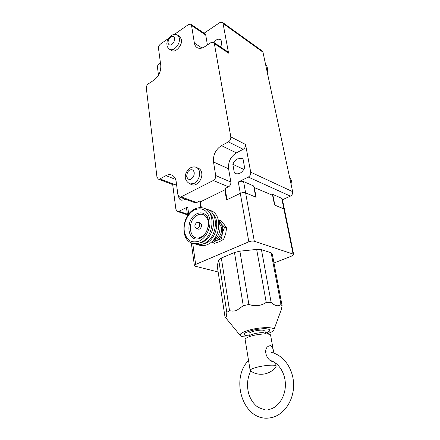 <?xml version="1.0" encoding="UTF-8"?>
<svg xmlns="http://www.w3.org/2000/svg" width="440" height="440" viewBox="0 0 440 440"><rect width="100%" height="100%" fill="white"/><g stroke="black" fill="none" stroke-linecap="round" stroke-linejoin="round"><path stroke-width="0.66" d="M218.889 221.777L220.963 223.421L222.767 227.629L222.459 232.821L224.56 227.271L220.963 223.421L218.548 220.011L220.605 220.726L224.158 224.521L226.611 227.964L225.671 233.871L223.581 239.41L219.632 241.577L214.577 243.37L212.493 242.737L216.403 240.576L221.513 238.755L223.581 239.41M248.452 337.007C243.606 337.101 240.834 336.545 240.136 335.341C239.762 334.01 241.967 332.514 246.763 330.853C257.939 326.931 276.287 326.502 273.807 330.077C273.103 331.309 270.787 332.58 266.855 333.872L266.624 333.944M234.476 252.494L243.271 305.707L236.709 310.404C234.289 311.207 231.902 311.295 229.548 310.662L221.342 258.022L234.476 252.494L239.888 251.169L256.669 249.42L261.443 249.678L271.145 252.764L272.338 254.37L282.123 305.795L281.232 309.826L273.9 329.819M226.804 312.395C226.666 316.157 226.204 317.84 225.423 317.444L225.016 317.064L217.201 265.777L218.74 260.051L226.804 312.395L229.548 310.662M219.868 224.549C223.394 228.173 221.122 237.105 216.161 239.041L215.028 239.421M249.376 335.923L246.774 335.753C245.009 335.495 244.134 335.022 244.151 334.34C243.716 331.705 261.019 327.685 267.465 328.955C269.071 329.225 269.869 329.681 269.858 330.319C269.726 331.221 268.235 332.189 265.397 333.223M218.686 221.397L220.006 225.286C220.523 232.595 217.927 237.924 212.218 241.274M198.49 222.36L200.101 222.893C202.312 224.659 202.158 226.71 199.639 229.053L198.066 229.125M197.742 228.443L196.449 228.608C194.222 226.859 194.365 224.796 196.884 222.437L198.215 222.266C200.42 224.037 200.266 226.094 197.742 228.443M225.39 190.086L224.835 189.855L200.464 201.845L201.322 207.669M192.737 243.331L195.657 264.435L248.831 241.802C250.877 241.043 252.703 240.856 254.315 241.241L293.095 254.067L283.877 208.923L284.482 209.561L283.877 208.923L274.516 204.996L272.591 195.288L253.935 187.402M254.249 187.253L256.119 197.28L245.614 192.874C244.035 192.374 242.264 192.533 240.301 193.347L226.512 199.969L224.835 189.855M293.095 254.067L293.689 254.601L292.077 255.899L273.983 263.016M218.147 271.975L195.333 266.239L194.403 265.513L195.657 264.435M218.74 260.051L221.342 258.022M226.611 227.964L224.56 227.271M221.513 238.755L222.459 232.821C221.359 236.561 219.34 239.146 216.403 240.576L212.603 241.093M271.145 252.764L280.968 304.541L282.123 305.795M280.968 304.541C278.284 306.686 275.006 305.976 271.128 302.412L261.443 249.678M256.669 249.42L266.228 302.385L271.128 302.412M266.228 302.385C260.992 305.954 255.211 306.636 248.892 304.43L239.888 251.169M243.271 305.707L248.892 304.43M220.501 46.926C222.216 43.61 222.134 41.162 220.264 39.584C219.093 38.929 217.751 39.083 216.222 40.046L213.868 42.471M177.892 35.266L179.636 36.388L181.5 39.485C182.622 45.084 175.599 53.097 171.809 50.633L171.518 50.457M196.702 167.574L198.259 168.239C200.129 168.949 201.284 170.544 201.718 173.03C202.868 179.053 196.774 186.538 192.209 184.8L191.587 184.553M236.44 173.855L234.361 172.926L232.859 164.335L243.843 169.428M232.859 164.335C233.822 161.838 235.34 160.023 237.419 158.879L241.967 158.482L243.045 159.093L244.624 167.745C242.44 172.48 239.448 174.449 235.648 173.646L234.361 172.926M185.075 199.084L183.915 199.876L181.28 200.211C179.795 199.727 178.915 198.495 178.635 196.521M245.553 144.474C245.74 146.548 244.959 148.154 243.199 149.298L236.352 152.889C230.61 156.607 228.025 161.904 228.591 168.795L230.852 182.045C231.022 184.162 230.241 185.763 228.509 186.835L213.301 180.488C215.056 179.372 215.853 177.727 215.699 175.555L213.516 161.992C212.999 154.935 215.644 149.474 221.458 145.613L228.393 141.862C230.181 140.674 230.984 139.018 230.808 136.895L245.553 144.474L250.712 172.178C250.905 174.328 250.102 175.962 248.303 177.073L290.395 196.13L282.469 199.727M290.395 196.13C292.116 195.14 292.864 193.644 292.633 191.648L262.961 52.151L262.207 50.974L222.409 22.325M267.24 72.264C267.911 68.877 267.35 66.231 265.557 64.344M204.072 33.198L219.907 22.528L222.299 22.242L223.042 23.463L228.558 53.119L214.352 43.599L213.494 42.224L211.101 42.51L204.781 46.673C201.911 48.477 199.392 48.807 197.219 47.669C195.69 46.761 194.744 45.232 194.376 43.071L191.543 25.482L190.779 24.206L188.546 24.53L174.405 34.358M168.41 38.522L160.534 44C159.104 45.166 158.428 46.613 158.499 48.34L160.787 65.582C161.024 71.517 158.741 76.379 153.934 80.163L148.368 83.831C146.949 84.942 146.273 86.389 146.333 88.165L156.965 177.133L158.362 179.135L159.913 178.915L165.957 175.643C167.849 174.636 169.659 174.394 171.391 174.911C174.02 175.846 175.615 178.107 176.181 181.704L177.931 194.898L179.509 197.054L181.104 196.851L196.669 202.538L194.821 202.637M207.427 44.93L205.739 35.068L204.969 33.803L190.889 24.283M228.509 186.835L225.132 188.502L226.996 199.738L240.301 193.347C242.264 192.533 244.035 192.374 245.614 192.874L255.75 197.126L253.677 185.988L243.579 181.549L254.315 241.241M291.649 187.011C292.358 183.233 291.693 180.114 289.658 177.656M176.523 184.294L175.445 184.861L173.685 184.976M158.482 75.191L157.476 67.436C157.405 65.758 158.054 64.377 159.423 63.283L160.391 62.629M228.558 53.119L227.695 51.761L213.631 42.312M213.301 180.488L181.104 196.851M214.352 43.599L230.808 136.895M248.303 177.073L238.304 182.006C240.246 181.176 242.006 181.027 243.579 181.549M186.56 208.373L187.71 206.96L178.926 211.288L177.48 211.481L175.906 209.358L172.695 184.602M200.827 207.636L199.848 200.97L201.207 201.476M196.669 202.538L199.848 200.97M271.634 194.871L272.723 194.365L274.857 205.139L283.877 208.923L281.716 198.319L282.315 198.985L284.455 209.435M272.723 194.365L281.716 198.319M249.37 335.891C246.021 335.825 244.327 335.297 244.277 334.318C244.442 333.366 246.131 332.338 249.343 331.238C257.246 328.482 270.353 327.949 269.731 330.341C269.599 331.221 268.153 332.173 265.386 333.19M249.024 333.817L248.99 333.619C248.732 331.975 259.457 329.478 263.505 330.259L265.023 331.111L265.436 333.454M263.951 332.8L265.469 333.641L263.951 332.8C259.903 332.046 249.156 334.532 249.409 336.155C249.156 334.532 259.903 332.046 263.951 332.8M247.929 356.719L248.672 361.3M250.668 370.925L250.14 370.304C250.338 369.545 252.098 368.665 255.404 367.675C263.549 365.189 276.898 364.265 276.161 366.179L276.023 366.487C270.545 374.869 258.088 376.855 250.201 370.584M273.427 350.95L270.639 335.395C271.277 333.075 258.132 333.663 250.201 336.38C246.972 337.464 245.273 338.47 245.108 339.4L245.157 339.702M273.174 361.631L272.839 361.581C267.256 360.954 262.62 349.861 268.202 346.319L270.314 345.576C272.267 346.44 273.444 348.964 273.839 353.144M266.134 351.923L265.634 351.362M212.691 213.604C220.528 220.072 216.26 239.195 206.014 243.144L202.774 244.063M209.281 212.355C211.354 214.308 212.669 216.992 213.23 220.407C214.693 228.745 209.534 239.245 202.598 242.127L199.281 243.067M199.139 241.098C191.246 243.518 186.302 240.213 184.294 231.181C183.156 222.937 187.941 213.054 194.673 209.82C202.455 207.037 207.504 210.177 209.825 219.236C211.178 227.673 206.08 238.068 199.139 241.098M198.732 238.728C186.758 242.143 185.246 218.664 196.889 213.769C200.068 212.328 202.906 212.619 205.414 214.643L206.789 216.172L205.414 214.643C211.486 218.163 208.01 235.697 200.112 238.238L198.732 238.728M207.136 230.241C205.639 233.563 203.528 235.879 200.811 237.177C189.228 242.853 186.164 219.956 197.626 215.083C204.012 211.673 210.287 218.84 208.071 227.409M248.831 241.802L238.304 182.006M192.209 184.8L190.031 183.942C181.819 179.289 185.724 170.896 190.487 167.811C192.737 166.81 194.612 166.645 196.108 167.321C197.978 168.031 199.133 169.631 199.562 172.117C199.87 177.106 198.044 180.879 194.09 183.441L190.031 183.942L189.371 183.678M191.076 179.047C189.338 180.197 187.875 179.355 186.692 176.534C186.972 172.948 188.007 170.803 189.794 170.093C192.093 169.174 193.567 170 194.211 172.568C194.354 175.406 193.314 177.568 191.076 179.047M171.809 50.633L169.769 49.39C166.084 46.217 167.233 45.485 166.837 43.39C167.805 40.865 165.479 41.613 171.078 35.635C174.84 33.831 174.378 33.985 177.617 35.09L179.476 38.192C179.702 42.35 178.057 45.843 174.548 48.659C172.75 49.83 171.155 50.078 169.769 49.39L169.466 49.203M171.787 44.424C170.242 45.683 168.96 45.221 167.943 43.032C168.218 39.963 169.153 37.977 170.737 37.081C172.772 35.921 174.059 36.371 174.603 38.434C174.708 40.805 173.767 42.801 171.787 44.424M201.999 48.01L194.376 43.071M191.543 25.482L205.739 35.068M221.458 145.613L236.352 152.889M228.591 168.795L213.516 161.992M228.393 141.862L243.199 149.298M230.852 182.045L215.699 175.555M175.648 179.443L165.957 175.643M175.445 184.861L159.913 178.915M187.71 206.96L188.711 214.181M187.352 214.148L178.926 211.288M250.712 172.178L292.633 191.648M223.042 23.463L262.961 52.151M208.995 210.215L209.963 210.43C223.053 213.235 220.919 239.388 207.383 244.607C204.98 245.652 202.598 245.944 200.25 245.482L197.769 244.635M205.629 209.006L206.619 209.226C219.731 212.036 217.553 238.326 203.984 243.595C201.57 244.651 199.188 244.948 196.829 244.486L194.326 243.628M193.369 243.48C179.636 241.159 181.489 214.775 194.959 208.956C197.736 207.614 200.492 207.301 203.231 208.005C216.37 210.815 214.143 237.254 200.541 242.572C198.121 243.639 195.729 243.941 193.369 243.48M240.136 335.341L225.423 317.444M198.347 229.213L196.449 228.608M191.285 242.82L194.403 265.513M284.482 209.561L293.667 254.49M269.803 330.022L269.858 330.319M270.672 360.618C278.685 362.846 285.56 373.362 285.379 385.16C285.28 396.974 278.102 407.297 269.973 409.206M266.97 351.923L265.589 351.94M271.53 352.484C283.855 355.284 293.42 369.111 293.612 384.566C293.893 399.999 284.471 414.645 271.733 417.555L269.412 417.967C243.117 421.663 229.9 379.049 248.529 360.415M250.745 370.981C247.192 378.323 246.576 386.1 248.908 394.317C250.377 398.712 252.582 402.32 255.525 405.147C257.186 406.995 260.15 408.458 264.423 409.53M269.753 409.261L268.109 409.558M242.545 158.763L241.967 158.482M171.391 174.911L172.161 175.219M173.899 185.059L158.362 179.135M179.509 197.054L195.085 202.73M186.532 208.197L187.578 215.782M187.446 214.852L177.48 211.481M244.277 334.318L244.233 334.043M269.676 330.044L269.627 329.764M248.99 333.619L249.491 336.622M250.14 370.304L245.108 339.4M265.469 333.641L265.518 333.916M276.117 365.948L275.605 363.088"/></g></svg>
